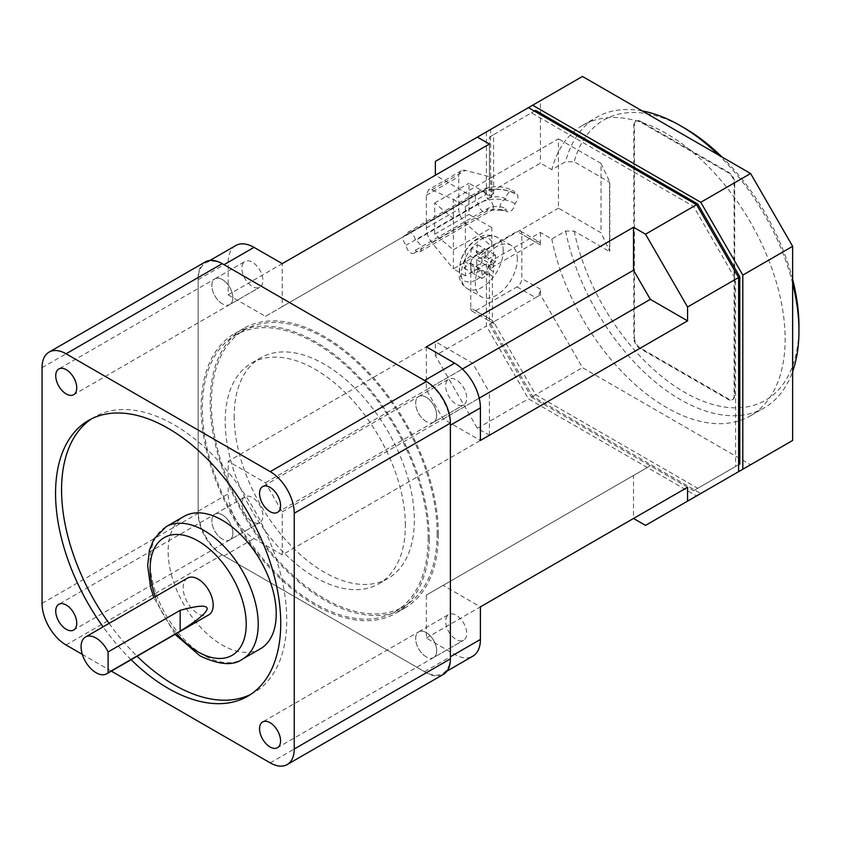 <?xml version="1.0" encoding="UTF-8"?>
<svg xmlns="http://www.w3.org/2000/svg" width="841" height="841" viewBox="0 0 841 841"><rect width="100%" height="100%" fill="white"/><g stroke="black" fill="none" stroke-linecap="round" stroke-linejoin="round"><path stroke-width="0.63" stroke-dasharray="4.21 3.15" d="M426.177 421.488A14.865 8.578 60 0 1 416.474 408.4A14.865 8.578 60 0 1 418.744 396.489A14.865 8.578 60 0 1 426.177 397.225A14.865 8.578 60 0 1 435.89 410.324A14.865 8.578 60 0 1 433.609 422.224A14.865 8.578 60 0 1 426.177 421.488M222.371 303.822A14.865 8.578 60 0 1 212.657 290.734A14.865 8.578 60 0 1 214.939 278.823A14.865 8.578 60 0 1 222.371 279.559A14.865 8.578 60 0 1 232.074 292.657A14.865 8.578 60 0 1 229.803 304.558A14.865 8.578 60 0 1 222.371 303.822M426.177 656.832A14.865 8.578 60 0 1 416.474 643.733A14.865 8.578 60 0 1 418.744 631.822A14.865 8.578 60 0 1 426.177 632.569A14.865 8.578 60 0 1 435.89 645.657A14.865 8.578 60 0 1 433.609 657.567A14.865 8.578 60 0 1 426.177 656.832M222.371 539.165A14.865 8.578 60 0 1 212.657 526.067A14.865 8.578 60 0 1 214.939 514.156A14.865 8.578 60 0 1 222.371 514.892A14.865 8.578 60 0 1 232.074 527.99A14.865 8.578 60 0 1 229.803 539.901A14.865 8.578 60 0 1 222.371 539.165M250.713 694.393A159.222 91.932 -120 0 0 253.772 692.763A159.222 91.932 -120 0 0 286.739 619.87A159.222 91.932 -120 0 0 217.241 459.628A159.222 91.932 -120 0 0 94.539 416.968A159.222 91.932 -120 0 0 91.595 418.807M260.405 648.789A76.426 44.121 60 0 1 201.514 628.311A76.426 44.121 60 0 1 168.147 551.402A76.426 44.121 60 0 1 183.979 516.406M187.564 578.082A21.235 12.258 -120 0 0 183.159 587.796A21.235 12.258 -120 0 0 192.431 609.168A21.235 12.258 -120 0 0 208.789 614.855M438.361 534.067A161.346 93.151 -120 0 0 367.938 371.69A161.346 93.151 -120 0 0 243.596 328.463A161.346 93.151 -120 0 0 210.187 402.324A161.346 93.151 -120 0 0 280.61 564.7A161.346 93.151 -120 0 0 404.952 607.927A161.346 93.151 -120 0 0 438.361 534.067M429.362 539.26A161.346 93.151 -120 0 0 358.928 376.894A161.346 93.151 -120 0 0 234.597 333.667A161.346 93.151 -120 0 0 201.178 407.528A161.346 93.151 -120 0 0 271.601 569.904A161.346 93.151 -120 0 0 395.943 613.131A161.346 93.151 -120 0 0 429.362 539.26M109.078 623.391A159.222 91.932 -120 0 0 137.104 656.243M131.101 659.701A159.222 91.932 60 0 1 103.075 626.86M205.204 261.971A33.966 19.616 -120 0 0 198.171 277.519L198.171 513.262A33.966 19.616 -120 0 0 222.192 554.871L426.355 672.737A33.966 19.616 -120 0 0 443.344 674.419M111.317 671.129L82.334 654.393M505.914 208.757A6.371 3.679 120 0 0 507.239 211.617A6.371 3.679 120 0 0 512.127 209.935A6.371 3.679 120 0 0 514.923 203.554A6.371 3.679 120 0 0 517.93 196.92A6.371 3.679 120 0 0 516.605 193.998A6.371 3.679 120 0 0 514.923 193.745A6.371 3.679 120 0 0 513.609 190.875A6.371 3.679 120 0 0 508.721 192.568A6.371 3.679 120 0 0 505.914 198.949A6.371 3.679 120 0 0 499.911 207.317A6.371 3.679 120 0 0 501.236 210.229A6.371 3.679 120 0 0 505.914 208.757A13.162 7.601 0 0 0 487.307 208.757L415.244 250.355A6.371 3.679 60 0 1 413.93 253.225A6.371 3.679 60 0 1 409.041 251.533A6.371 3.679 60 0 1 406.235 245.151A6.371 3.679 60 0 1 404.553 235.606A6.371 3.679 60 0 1 406.235 235.343A6.371 3.679 60 0 1 407.559 232.484A6.371 3.679 60 0 1 412.447 234.166A6.371 3.679 60 0 1 415.244 240.547A6.371 3.679 60 0 1 420.553 245.74A6.371 3.679 60 0 1 419.932 251.837A6.371 3.679 60 0 1 418.25 252.09A6.371 3.679 60 0 1 415.244 250.355M505.914 198.949A13.162 7.601 0 0 0 487.307 198.949L415.244 240.547M514.923 193.745A25.903 14.949 0 0 0 478.298 193.745L406.235 235.343M514.923 203.554A25.903 14.949 0 0 0 478.298 203.554L406.235 245.151M491.806 196.395L453.373 218.586L434.702 203.017L434.702 234.219L453.373 249.788L453.373 268.857L431.78 242.534C428.384 238.066 426.576 233.22 426.355 227.974L426.355 195.322L428.511 189.772L431.78 189.824L453.373 199.517L453.373 249.788L491.806 227.596L468.984 214.423L468.984 183.222L491.806 196.395L491.806 177.325L558.456 138.849L558.456 208.179L601.021 232.757L609.799 251.343L609.799 182.003L601.021 163.417L601.021 232.757M465.388 206.444L465.388 275.785L486.403 263.654L489.409 265.388L493.604 262.96L490.608 261.225L540.448 232.452L551.812 239.012L565.625 231.044L574.182 231.128L609.504 251.522L609.504 182.182L574.182 161.787L565.625 161.703L551.812 169.682L540.448 163.112L490.608 191.885L493.604 193.619L489.409 196.048L486.403 194.313L465.388 206.444L453.373 199.517L491.806 177.325L465.42 170.408A12.741 7.359 -120 0 0 461.415 170.776A12.741 7.359 -120 0 0 458.776 176.61L458.776 209.251A12.741 7.359 -120 0 0 465.42 223.117L491.806 246.665L558.456 208.179M465.388 275.785L453.373 268.857L491.806 246.665L491.806 227.596M434.702 234.219L468.984 214.423M434.702 203.017L468.984 183.222M601.021 163.417L558.456 138.849M792.643 283.385A167.716 96.831 -120 0 0 718.508 154.975M642.198 110.928A167.716 96.831 -120 0 0 596.5 117.362A167.716 96.831 -120 0 0 565.625 161.703M551.812 239.012A167.716 96.831 -120 0 0 635.512 384.842A167.716 96.831 -120 0 0 750.403 415.832A167.716 96.831 -120 0 0 785.137 339.06A167.716 96.831 -120 0 0 711.928 170.271A167.716 96.831 -120 0 0 582.687 125.341A167.716 96.831 -120 0 0 551.812 169.682M792.643 279.338A161.777 93.404 -120 0 0 722.009 157.004M684.563 128.095A161.777 93.404 -120 0 0 574.182 161.787M540.448 232.452L540.448 244.931A6.791 3.921 120 0 0 539.039 241.819A6.791 3.921 120 0 0 535.643 242.155L494.214 266.082A6.791 3.921 120 0 0 490.608 270.035L493.604 271.769A6.791 3.921 120 0 0 492.405 276.132L492.405 320.505A6.791 3.921 120 0 0 492.752 322.387L494.981 324.279L490.608 321.756A6.791 3.921 120 0 0 490.808 321.882A6.791 3.921 120 0 0 494.214 321.546L535.643 297.63A6.791 3.921 120 0 0 540.448 289.304L540.448 294.855L582.477 367.654L750.614 464.726L792.643 440.463M750.614 464.726L700.774 493.509L532.637 396.437L490.608 323.627L490.608 321.756M490.608 191.885L490.608 129.482L528.432 107.648L486.403 131.911L486.403 194.313M535.643 110.413L493.604 134.686L493.604 193.619M494.981 324.279L535.643 394.702L697.767 488.306L738.598 464.726L735.602 466.461L735.602 279.254L693.562 206.444L531.438 112.841L489.409 137.115L489.409 196.048M470.792 308.027A6.791 3.921 120 0 0 472.2 311.138A6.791 3.921 120 0 0 475.596 310.802L517.026 286.886A6.791 3.921 120 0 0 521.83 278.56L521.83 234.187A6.791 3.921 120 0 0 520.421 231.075A6.791 3.921 120 0 0 517.026 231.412L475.596 255.328A6.791 3.921 120 0 0 470.792 263.654L470.792 308.027L492.405 320.505M517.331 258.975A29.719 17.156 120 0 0 511.17 245.362A29.719 17.156 120 0 0 488.264 253.33A29.719 17.156 120 0 0 475.291 283.238A29.719 17.156 120 0 0 481.451 296.852A29.719 17.156 120 0 0 504.348 288.884A29.719 17.156 120 0 0 517.331 258.975M471.559 248.148L470.266 256.074L464.053 261.152L464.053 268.09L470.266 263.002L471.559 272.421L477.572 268.952L476.269 259.543L485.078 255.948L485.078 249.02L476.269 252.605L477.572 244.689L471.559 248.148L481.904 254.119L487.906 250.65L487.906 259.322L495.412 254.991L495.412 261.919L487.906 266.25L487.906 274.923L481.904 278.392L481.904 269.719L474.398 274.05L474.398 267.123L481.904 262.791L481.904 254.119M485.078 255.948L495.412 261.919M485.078 249.02L495.412 254.991M476.269 252.605L487.906 259.322M477.572 244.689L487.906 250.65M470.266 256.074L481.904 262.791M464.053 261.152L474.398 267.123M464.053 268.09L474.398 274.05M476.269 259.543L487.906 266.25M477.572 268.952L487.906 274.923M471.559 272.421L481.904 278.392M470.266 263.002L481.904 269.719M489.409 265.388L489.409 324.321L531.438 397.131L535.643 394.702M489.409 324.321L492.752 322.387M490.608 323.627L494.214 321.546L475.596 310.802M517.026 286.886L535.643 297.63L540.448 294.855M565.625 231.044A167.716 96.831 -120 0 0 649.326 376.873A167.716 96.831 -120 0 0 764.217 407.864A167.716 96.831 -120 0 0 792.643 371.501M574.182 231.128A161.777 93.404 -120 0 0 699.701 399.853A161.777 93.404 -120 0 0 798.95 326.224M582.477 76.447L540.448 100.71L540.448 163.112M490.608 270.035L490.608 261.225M490.608 129.482L540.448 100.71M493.604 262.96L493.604 271.769M489.409 137.115L493.604 134.686M235.764 245.551A36.52 21.078 -120 0 0 228.195 262.266L228.195 294.855L435.365 175.243L472.589 196.741L489.409 187.038L489.409 144.042M435.365 161.377L486.403 131.911M486.403 263.654L486.403 326.056L528.432 398.865L696.569 495.927L738.598 471.664M435.365 355.522L435.365 341.656L228.195 461.257L228.195 493.846A36.52 21.078 -120 0 0 254.014 538.576L282.24 554.871L489.409 435.26L477.394 428.332L435.365 355.522L486.403 326.056M450.377 656.789A36.52 21.078 60 0 1 442.808 673.504A36.52 21.078 60 0 1 424.558 671.696L223.99 555.912A36.52 21.078 60 0 1 198.171 511.181L198.171 279.601A36.52 21.078 60 0 1 205.74 262.886A36.52 21.078 60 0 1 223.99 264.694M214.939 514.156L244.962 496.821A14.865 8.578 -120 0 0 244.962 513.988A14.865 8.578 -120 0 0 259.827 522.566L259.827 522.566A14.865 8.578 -120 0 0 259.827 505.409A14.865 8.578 -120 0 0 244.962 496.821L214.939 514.156A14.865 8.578 60 0 1 229.803 522.745A14.865 8.578 60 0 1 229.803 539.901L259.827 522.566L229.803 539.901A14.865 8.578 60 0 1 214.939 531.323A14.865 8.578 60 0 1 214.939 514.156L58.817 604.301M282.24 554.871L282.24 511.875L265.43 482.755L228.195 461.257M214.939 278.823L244.962 261.488A14.865 8.578 -120 0 0 244.962 278.644A14.865 8.578 -120 0 0 259.827 287.223L259.827 287.223A14.865 8.578 -120 0 0 259.827 270.066A14.865 8.578 -120 0 0 244.962 261.488L214.939 278.823A14.865 8.578 60 0 1 229.803 287.401A14.865 8.578 60 0 1 229.803 304.558L259.827 287.223L229.803 304.558A14.865 8.578 60 0 1 214.939 295.979A14.865 8.578 60 0 1 214.939 278.823L58.817 368.957M228.195 294.855L265.43 316.342L282.24 306.639L282.24 263.654M418.744 396.489L448.768 379.154A14.865 8.578 -120 0 0 448.768 396.311A14.865 8.578 -120 0 0 463.633 404.899L463.633 404.899A14.865 8.578 -120 0 0 463.633 387.733A14.865 8.578 -120 0 0 448.768 379.154L418.744 396.489A14.865 8.578 60 0 1 433.609 405.068A14.865 8.578 60 0 1 433.609 422.224L463.633 404.899L433.609 422.224A14.865 8.578 60 0 1 418.744 413.646A14.865 8.578 60 0 1 418.744 396.489L262.623 486.624M426.355 346.849L426.355 389.846L443.165 418.965L480.4 440.463M424.558 380.479A36.52 21.078 60 0 1 450.377 425.199M426.355 389.846L462.382 369.041M443.165 418.965L479.191 398.171M418.744 631.822L448.768 614.498A14.865 8.578 -120 0 0 448.768 631.654A14.865 8.578 -120 0 0 463.633 640.232L463.633 640.232A14.865 8.578 -120 0 0 463.633 623.076A14.865 8.578 -120 0 0 448.768 614.498L418.744 631.822A14.865 8.578 60 0 1 433.609 640.411A14.865 8.578 60 0 1 433.609 657.567L463.633 640.232L433.609 657.567A14.865 8.578 60 0 1 418.744 648.989A14.865 8.578 60 0 1 418.744 631.822L262.623 721.967M426.355 638.067L480.4 606.866L443.165 585.378L426.355 595.081L426.355 638.067L454.582 654.361A36.52 21.078 -120 0 0 472.831 656.169M443.165 585.378L650.335 465.767L633.515 475.48L633.515 518.466M687.56 487.265L650.335 465.767M426.355 595.081L633.515 475.48M531.438 397.131L693.562 490.734L735.602 466.461M282.24 511.875L489.409 392.274L472.589 363.154L435.365 341.656M489.409 435.26L489.409 392.274M265.43 316.342L472.589 196.741M265.43 482.755L472.589 363.154M282.24 306.639L489.409 187.038M477.394 428.332L528.432 398.865M645.531 525.394L696.569 495.927M634.419 337.672A8.494 4.899 -120 0 0 640.422 348.069L728.695 399.033A8.494 4.899 -120 0 0 732.942 399.454A8.494 4.899 -120 0 0 734.698 395.564L734.698 182.697A8.494 4.899 -120 0 0 728.695 172.3L640.422 121.335A8.494 4.899 -120 0 0 636.174 120.915A8.494 4.899 -120 0 0 634.419 124.804L634.419 337.672L633.82 338.019L633.82 125.151A8.494 4.899 60 0 1 635.575 121.262A8.494 4.899 60 0 1 639.822 121.682L728.096 172.647A8.494 4.899 60 0 1 734.098 183.044L734.098 395.911A8.494 4.899 60 0 1 732.343 399.801A8.494 4.899 60 0 1 728.096 399.38L639.822 348.416A8.494 4.899 60 0 1 633.82 338.019M532.637 396.437L582.477 367.654M693.562 490.734L697.767 488.306M735.602 279.254L738.598 277.519M693.562 206.444L696.569 204.71M531.438 112.841L534.445 111.107M437.162 533.373A159.653 92.174 60 0 1 404.101 606.456A159.653 92.174 60 0 1 281.073 563.68A159.653 92.174 60 0 1 211.385 403.018A159.653 92.174 60 0 1 244.447 329.935A159.653 92.174 60 0 1 367.475 372.71A159.653 92.174 60 0 1 437.162 533.373M428.153 538.566A159.653 92.174 -120 0 0 358.466 377.903A159.653 92.174 -120 0 0 235.438 335.139A159.653 92.174 -120 0 0 202.376 408.221A159.653 92.174 -120 0 0 272.064 568.884A159.653 92.174 -120 0 0 395.091 611.659A159.653 92.174 -120 0 0 428.153 538.566M405.341 525.394A127.38 73.545 -120 0 0 349.74 397.204A127.38 73.545 -120 0 0 251.575 363.081A127.38 73.545 -120 0 0 225.199 421.394A127.38 73.545 -120 0 0 280.799 549.583A127.38 73.545 -120 0 0 378.955 583.707A127.38 73.545 -120 0 0 405.341 525.394M234.197 416.19A127.38 73.545 -120 0 0 289.809 544.379A127.38 73.545 -120 0 0 387.964 578.513A127.38 73.545 -120 0 0 414.35 520.201A127.38 73.545 -120 0 0 358.739 392.011A127.38 73.545 -120 0 0 260.584 357.877A127.38 73.545 -120 0 0 234.197 416.19M165.961 526.813A76.426 44.121 -120 0 0 150.14 561.799A76.426 44.121 -120 0 0 204.174 655.402A76.426 44.121 -120 0 0 242.397 659.186M155.291 596.711A67.932 39.222 -120 0 0 176.526 633.483M270.234 762.871L426.355 672.737M42.05 367.654L198.171 277.519M42.05 603.407L198.171 513.262M66.071 645.005L222.192 554.871M493.31 207.317A6.371 3.679 60 0 1 491.985 210.229A6.371 3.679 60 0 1 490.303 210.481A6.371 3.679 60 0 1 487.307 208.757A6.371 3.679 60 0 1 485.982 211.617A6.371 3.679 60 0 1 481.094 209.935A6.371 3.679 60 0 1 478.298 203.554A6.371 3.679 60 0 1 475.291 196.92A6.371 3.679 60 0 1 476.616 193.998A6.371 3.679 60 0 1 478.298 193.745A6.371 3.679 60 0 1 479.612 190.875A6.371 3.679 60 0 1 484.5 192.568A6.371 3.679 60 0 1 487.307 198.949A6.371 3.679 60 0 1 493.31 207.317M431.78 242.534L465.42 223.117M426.355 227.974L458.776 209.251M426.355 195.322L458.776 176.61M431.78 189.824L465.42 170.408M492.405 276.132L470.792 263.654M494.214 266.082L475.596 255.328M535.643 242.155L517.026 231.412M540.448 244.931L521.83 234.187M540.448 289.304L521.83 278.56M503.223 250.828A29.719 17.156 120 0 0 497.063 237.225A29.719 17.156 120 0 0 482.208 238.697A29.719 17.156 120 0 0 461.183 275.102A29.719 17.156 120 0 0 467.344 288.705A29.719 17.156 120 0 0 482.208 287.233A29.719 17.156 120 0 0 503.223 250.828M476.626 279.632A24.357 14.066 120 0 0 493.846 249.798A24.357 14.066 120 0 0 476.626 239.853A24.357 14.066 120 0 0 459.396 269.688A24.357 14.066 120 0 0 476.626 279.632M198.171 511.181L228.195 493.846M198.171 279.601L228.195 262.266M223.99 555.912L254.014 538.576M424.558 671.696L454.582 654.361M640.422 348.069L639.822 348.416M634.419 124.804L633.82 125.151M640.422 121.335L639.822 121.682M728.695 172.3L728.096 172.647M734.698 182.697L734.098 183.044M734.698 395.564L734.098 395.911M728.695 399.033L728.096 399.38M88.536 420.437L94.539 416.968M234.597 333.667L243.596 328.463M395.943 613.131L404.952 607.927M175.054 634.335L153.819 597.562M247.759 696.222L253.772 692.763M229.803 539.901L73.672 630.035M433.609 657.567L277.488 747.702M229.803 304.558L73.672 394.702M433.609 422.224L277.488 512.369M419.932 251.837L491.985 210.229L501.236 210.229M407.559 232.484L479.612 190.875C490.944 185.356 502.277 185.356 513.609 190.875M404.553 235.606L476.616 193.998C489.946 187.532 503.275 187.532 516.605 193.998M413.93 253.225L485.982 211.617C493.068 208.421 500.153 208.421 507.239 211.617M461.415 170.776L428.511 189.772M582.687 125.341L596.5 117.362M472.2 311.138L490.808 321.882M520.421 231.075L539.039 241.819M511.17 245.362L497.063 237.225C489.683 234.208 483.323 234.555 477.961 238.276C469.677 243.448 463.822 251.112 460.395 261.257L459.249 276.973C459.417 277.541 459.953 283.585 467.344 288.705L481.451 296.852M750.403 415.832L764.217 407.864M209.935 260.458L205.74 262.886M447.013 671.086L442.808 673.504M635.575 121.262L636.174 120.915M732.343 399.801L732.942 399.454M235.438 335.139L244.447 329.935M395.091 611.659L404.101 606.456M378.955 583.707L387.964 578.513M251.575 363.081L260.584 357.877"/><path stroke-width="1.26" d="M270.056 511.633A14.865 8.578 60 0 1 260.342 498.534A14.865 8.578 60 0 1 262.623 486.624A14.865 8.578 60 0 1 270.056 487.36A14.865 8.578 60 0 1 279.759 500.458A14.865 8.578 60 0 1 277.488 512.369A14.865 8.578 60 0 1 270.056 511.633M66.25 393.966A14.865 8.578 60 0 1 56.536 380.868A14.865 8.578 60 0 1 58.817 368.957A14.865 8.578 60 0 1 66.25 369.693A14.865 8.578 60 0 1 75.953 382.792A14.865 8.578 60 0 1 73.672 394.702A14.865 8.578 60 0 1 66.25 393.966M270.056 746.966A14.865 8.578 60 0 1 260.342 733.878A14.865 8.578 60 0 1 262.623 721.967A14.865 8.578 60 0 1 270.056 722.703A14.865 8.578 60 0 1 279.759 735.801A14.865 8.578 60 0 1 277.488 747.702A14.865 8.578 60 0 1 270.056 746.966M66.25 629.299A14.865 8.578 60 0 1 56.536 616.201A14.865 8.578 60 0 1 58.817 604.301A14.865 8.578 60 0 1 66.25 605.036A14.865 8.578 60 0 1 75.953 618.124A14.865 8.578 60 0 1 73.672 630.035A14.865 8.578 60 0 1 66.25 629.299M91.595 418.807A159.222 91.932 -120 0 0 61.561 489.861A159.222 91.932 -120 0 0 109.078 623.391M103.075 626.86A159.222 91.932 60 0 1 55.559 493.331A159.222 91.932 60 0 1 88.536 420.437A159.222 91.932 60 0 1 211.238 463.097A159.222 91.932 60 0 1 280.736 623.339A159.222 91.932 60 0 1 247.759 696.222A159.222 91.932 60 0 1 131.101 659.701M183.979 516.406A76.426 44.121 60 0 1 242.87 536.884A76.426 44.121 60 0 1 276.237 613.804A76.426 44.121 60 0 1 260.405 648.789L242.397 659.186A76.426 44.121 -120 0 0 258.219 624.201A76.426 44.121 -120 0 0 204.174 530.597A76.426 44.121 -120 0 0 165.961 526.813L183.979 516.406M106.712 673.788L208.789 614.855A21.235 12.258 -120 0 0 213.183 605.131A21.235 12.258 -120 0 0 203.921 583.77A21.235 12.258 -120 0 0 187.564 578.082L85.477 637.015A21.235 12.258 -120 0 0 81.083 646.74A21.235 12.258 -120 0 0 90.344 668.101A21.235 12.258 -120 0 0 106.712 673.788A21.235 12.258 -120 0 0 108.1 672.737L108.1 651.933A21.235 12.258 -120 0 0 85.477 637.015M108.1 651.933L180.163 610.335C197.887 605.467 206.897 604.889 207.18 608.6C206.897 612.574 197.887 620.08 180.163 631.139L180.163 610.335M180.163 631.139L108.1 672.737M137.104 656.243A159.222 91.932 -120 0 0 250.713 694.393M287.212 764.553L443.344 674.419A33.966 19.616 -120 0 0 450.377 658.871L450.377 423.128A33.966 19.616 -120 0 0 426.355 381.52L222.192 263.654A33.966 19.616 -120 0 0 205.204 261.971L49.083 352.106A33.966 19.616 60 0 1 66.071 353.788L270.234 471.654A33.966 19.616 60 0 1 294.245 513.262L294.245 749.005A33.966 19.616 60 0 1 287.212 764.553A33.966 19.616 60 0 1 270.234 762.871L111.317 671.129M82.334 654.393L66.071 645.005A33.966 19.616 60 0 1 42.05 603.407L42.05 367.654A33.966 19.616 60 0 1 49.083 352.106M792.643 279.338A161.777 93.404 -120 0 1 798.95 326.224L798.95 331.081A167.716 96.831 -120 0 0 792.643 283.385M718.508 154.975A167.716 96.831 -120 0 0 680.358 125.677A167.716 96.831 -120 0 0 642.198 110.928M722.009 157.004A161.777 93.404 -120 0 0 684.563 128.095L680.358 125.677M700.774 493.509L792.643 440.463L792.643 246.318L750.614 173.509L582.477 76.447L532.637 105.22L700.774 202.292L742.803 275.091L742.803 469.236M479.191 398.171L650.335 299.354L687.56 320.852L480.4 440.463L480.4 407.874A36.52 21.078 -120 0 0 454.582 363.144L426.355 346.849L633.515 227.249L645.531 234.187L696.569 204.71L528.432 107.648L532.637 105.22M739.807 464.032L738.598 464.726L739.807 464.032L739.807 276.826L697.767 204.016L535.643 110.413L534.445 111.107M792.643 371.501A167.716 96.831 -120 0 0 798.95 331.081M435.365 175.243L435.365 161.377L528.432 107.648M477.394 137.115L489.409 144.042L282.24 263.654L254.014 247.359A36.52 21.078 -120 0 0 235.764 245.551L209.935 260.458M254.014 247.359L223.99 264.694L424.558 380.479L454.582 363.144M462.382 369.041L633.515 270.234L650.335 299.354M633.515 227.249L633.515 270.234M480.4 407.874L450.377 425.199L450.377 656.789L480.4 639.454L480.4 606.866L687.56 487.265L687.56 501.131L738.598 471.664L738.598 277.519L696.569 204.71L697.767 204.016M645.531 234.187L687.56 306.986L739.807 276.826M687.56 306.986L687.56 320.852M447.013 671.086L472.831 656.169A36.52 21.078 -120 0 0 480.4 639.454M687.56 501.131L645.531 525.394L633.515 518.466L480.4 606.866M742.803 275.091L792.643 246.318M700.774 202.292L750.614 173.509M176.526 633.483A67.932 39.222 -120 0 0 198.171 651.933A67.932 39.222 -120 0 0 246.213 624.201A67.932 39.222 -120 0 0 198.171 540.994A67.932 39.222 -120 0 0 155.291 596.711M294.245 749.005L450.377 658.871M294.245 513.262L450.377 423.128M270.234 471.654L426.355 381.52M66.071 353.788L222.192 263.654M175.054 634.335L199.937 655.822C218.944 664.916 233.094 666.04 242.397 659.186M153.819 597.562L150.56 587.071L147.648 565.541L149.467 550.067L153.956 538.965L165.961 526.813"/></g></svg>
